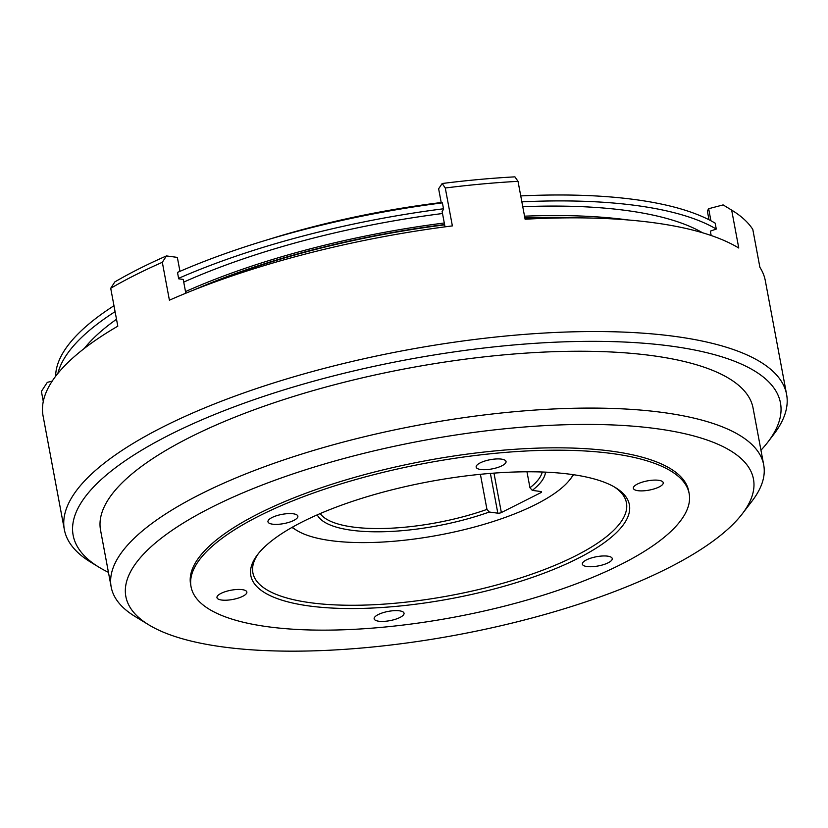 <?xml version="1.0" encoding="UTF-8"?>
<svg xmlns="http://www.w3.org/2000/svg" width="828" height="828" viewBox="0 0 828 828"><rect width="100%" height="100%" fill="white"/><g stroke="black" fill="none" stroke-linecap="round" stroke-linejoin="round"><path stroke-width="1.24" d="M98.987 567.211L90.728 562.171A367.394 113.529 -10.6 0 1 64.346 529.578A367.394 113.529 -10.6 0 1 273.406 383.033A367.394 113.529 -10.6 0 1 674.882 336.406A367.394 113.529 -10.6 0 1 786.6 394.418A367.394 113.529 -10.6 0 1 773.787 434.338L767.918 442.017A359.797 111.18 169.4 0 0 671.053 346.104A359.797 111.18 169.4 0 0 226.975 409.581A359.797 111.18 169.4 0 0 98.987 567.211A359.797 111.18 169.4 0 0 108.437 572.334M786.6 394.418L765.32 280.723A367.394 113.529 169.4 0 0 759.897 267.33L752.807 229.439A367.394 113.529 169.4 0 0 731.848 210.229A367.394 113.529 169.4 0 0 731.662 210.115L738.762 248.017A367.394 113.529 169.4 0 0 653.602 222.711A367.394 113.529 169.4 0 0 525.107 219.223L518.017 181.332A367.394 113.529 169.4 0 0 445.278 187.997L442.173 183.516A359.797 111.18 -10.6 0 1 514.923 176.85L518.017 181.332M760.953 450.225A359.797 111.18 169.4 0 0 767.918 442.017M520.75 195.915A348.391 107.661 169.4 0 1 635.169 199.6A348.391 107.661 169.4 0 1 715.164 223.146L716.272 229.066A348.391 107.661 169.4 0 0 636.277 205.52A348.391 107.661 169.4 0 0 521.857 201.835M320.219 513.567A114.016 35.231 169.4 0 0 352.945 527.032A114.016 35.231 169.4 0 0 486.957 509.406L489.286 512.025A116.551 36.018 -10.6 0 1 351.672 530.262A116.551 36.018 -10.6 0 1 317.238 514.861M545.497 472.146A116.551 36.018 -10.6 0 1 532.28 490.373L529.961 487.754L526.97 471.784M529.961 487.754A114.016 35.231 169.4 0 0 542.257 472.012M292.367 527.208A146.96 45.416 169.4 0 0 296.89 530.489A146.96 45.416 169.4 0 0 331.024 540.663A146.96 45.416 169.4 0 0 570.119 479.36A146.96 45.416 169.4 0 0 573.152 474.661M522.768 206.71A333.819 103.158 -10.6 0 1 626.382 210.498A333.819 103.158 -10.6 0 1 702.527 232.761M399.427 610.816A15.204 4.699 169.4 0 0 382.815 612.751A15.204 4.699 169.4 0 0 374.163 618.816A15.204 4.699 169.4 0 0 378.779 621.217A15.204 4.699 169.4 0 0 395.401 619.282A15.204 4.699 169.4 0 0 404.043 613.217A15.204 4.699 169.4 0 0 399.427 610.816M242.221 589.639A15.204 4.699 169.4 0 0 225.609 591.565A15.204 4.699 169.4 0 0 216.967 597.63A15.204 4.699 169.4 0 0 221.583 600.031A15.204 4.699 169.4 0 0 238.195 598.106A15.204 4.699 169.4 0 0 246.847 592.041A15.204 4.699 169.4 0 0 242.221 589.639M293.226 513.784A15.204 4.699 169.4 0 0 276.614 515.709A15.204 4.699 169.4 0 0 267.961 521.775A15.204 4.699 169.4 0 0 272.588 524.176A15.204 4.699 169.4 0 0 289.2 522.251A15.204 4.699 169.4 0 0 297.852 516.186A15.204 4.699 169.4 0 0 293.226 513.784M501.426 459.116A15.204 4.699 169.4 0 0 484.804 461.041A15.204 4.699 169.4 0 0 476.162 467.106A15.204 4.699 169.4 0 0 480.778 469.507A15.204 4.699 169.4 0 0 497.39 467.582A15.204 4.699 169.4 0 0 506.043 461.517A15.204 4.699 169.4 0 0 501.426 459.116M658.622 480.292A15.204 4.699 169.4 0 0 642.01 482.227A15.204 4.699 169.4 0 0 633.358 488.292A15.204 4.699 169.4 0 0 637.974 490.693A15.204 4.699 169.4 0 0 654.596 488.758A15.204 4.699 169.4 0 0 663.238 482.693A15.204 4.699 169.4 0 0 658.622 480.292M607.617 556.147A15.204 4.699 169.4 0 0 591.006 558.082A15.204 4.699 169.4 0 0 582.353 564.137A15.204 4.699 169.4 0 0 586.98 566.538A15.204 4.699 169.4 0 0 603.591 564.613A15.204 4.699 169.4 0 0 612.244 558.548A15.204 4.699 169.4 0 0 607.617 556.147M222.929 646.937A319.256 98.656 169.4 0 0 742.333 513.764A319.256 98.656 169.4 0 0 656.387 428.656A319.256 98.656 169.4 0 0 262.341 484.97A319.256 98.656 169.4 0 0 148.771 624.84A319.256 98.656 169.4 0 0 222.929 646.937M148.771 624.84L135.016 616.456A331.924 102.568 -10.6 0 1 111.18 587.011A331.924 102.568 -10.6 0 1 300.057 454.603A331.924 102.568 -10.6 0 1 662.773 412.479A331.924 102.568 -10.6 0 1 763.706 464.891A331.924 102.568 -10.6 0 1 752.135 500.961L742.333 513.764M309.372 605.992A192.562 59.502 -10.6 0 1 257.539 554.656A192.562 59.502 -10.6 0 1 570.823 474.33A192.562 59.502 -10.6 0 1 615.556 487.661A192.562 59.502 -10.6 0 1 547.049 572.024A192.562 59.502 -10.6 0 1 309.372 605.992M258.553 553.373A190.036 58.726 169.4 0 0 252.871 572.748A190.036 58.726 169.4 0 0 310.655 602.753A190.036 58.726 169.4 0 0 518.318 578.637A190.036 58.726 169.4 0 0 626.444 502.834A190.036 58.726 169.4 0 0 614.138 486.823M689.155 493.55L688.71 491.19A253.378 78.298 169.4 0 0 611.664 451.177A253.378 78.298 169.4 0 0 334.781 483.335A253.378 78.298 169.4 0 0 190.606 584.402L191.051 586.773A253.378 78.298 169.4 0 0 268.096 626.786A253.378 78.298 169.4 0 0 544.979 594.628A253.378 78.298 169.4 0 0 689.155 493.55A253.378 78.298 169.4 0 0 612.109 453.547A253.378 78.298 169.4 0 0 335.226 485.705A253.378 78.298 169.4 0 0 191.051 586.773M763.706 464.891L753.066 408.049A331.924 102.568 169.4 0 0 652.133 355.636A331.924 102.568 169.4 0 0 289.417 397.761A331.924 102.568 169.4 0 0 100.55 530.158L111.18 587.011M113.974 305.718A348.391 107.661 169.4 0 0 55.642 376.274M445.009 226.841L442.121 211.451L443.601 209.256L442.4 202.86A348.391 107.661 169.4 0 0 177.492 272.422L178.693 278.819L183.236 279.429L185.814 293.226M84.28 348.464A333.819 103.158 -10.6 0 1 116.51 319.256M183.733 282.1A333.819 103.158 -10.6 0 1 442.514 213.52M443.508 208.78A348.391 107.661 169.4 0 0 178.6 278.343M115.082 311.649A348.391 107.661 169.4 0 0 57.877 373.438M203.16 286.364L232.026 275.113A328.757 101.596 -10.6 0 1 444.636 224.874M524.921 218.199A328.757 101.596 -10.6 0 1 538.252 217.805A328.757 101.596 -10.6 0 1 569.198 217.847M267.599 239.758A315.458 97.476 -10.6 0 1 441.21 202.539M579.02 217.857A328.757 101.596 169.4 0 0 524.859 217.888M444.584 224.564A328.757 101.596 169.4 0 0 194.031 289.914M628.069 219.958A333.819 103.158 169.4 0 0 524.538 216.18M444.284 223.001A333.819 103.158 169.4 0 0 185.513 291.58M445.278 187.997L452.367 225.899A367.394 113.529 169.4 0 0 169.409 300.191L162.319 262.3L166.438 255.924A359.797 111.18 -10.6 0 0 114.833 281.913L110.714 288.279L117.804 326.18A367.394 113.529 169.4 0 0 43.066 415.884L64.346 529.578M532.28 490.373L540.829 491.521A2.536 0.787 -10.6 0 1 541.605 491.925A2.536 0.787 -10.6 0 1 540.922 492.639L540.705 491.511M493.974 473.13L501.354 512.553A2.536 0.787 -10.6 0 1 497.825 513.184L490.383 473.409M501.354 512.553L540.922 492.639M486.957 509.406L480.395 474.309M489.286 512.025L497.825 513.184M708.985 219.751L707.36 211.036L708.664 208.708L710.91 220.755M442.173 183.516L438.633 188.784L441.293 203.005M179.966 271.356L177.347 257.394L166.438 255.924M716.272 229.066L710.341 231.126L711.169 235.514M708.664 208.708L723.113 204.909A359.797 111.18 -10.6 0 1 723.6 205.199L731.848 210.229M723.113 204.909L731.662 210.115M162.319 262.3A367.394 113.529 169.4 0 0 110.714 288.279M43.284 401.445L41.4 391.375L47.289 382.37L52.226 381.077M570.119 479.36L573.659 474.734M569.229 217.847L538.252 217.805M296.89 530.489L291.922 527.457"/></g></svg>
